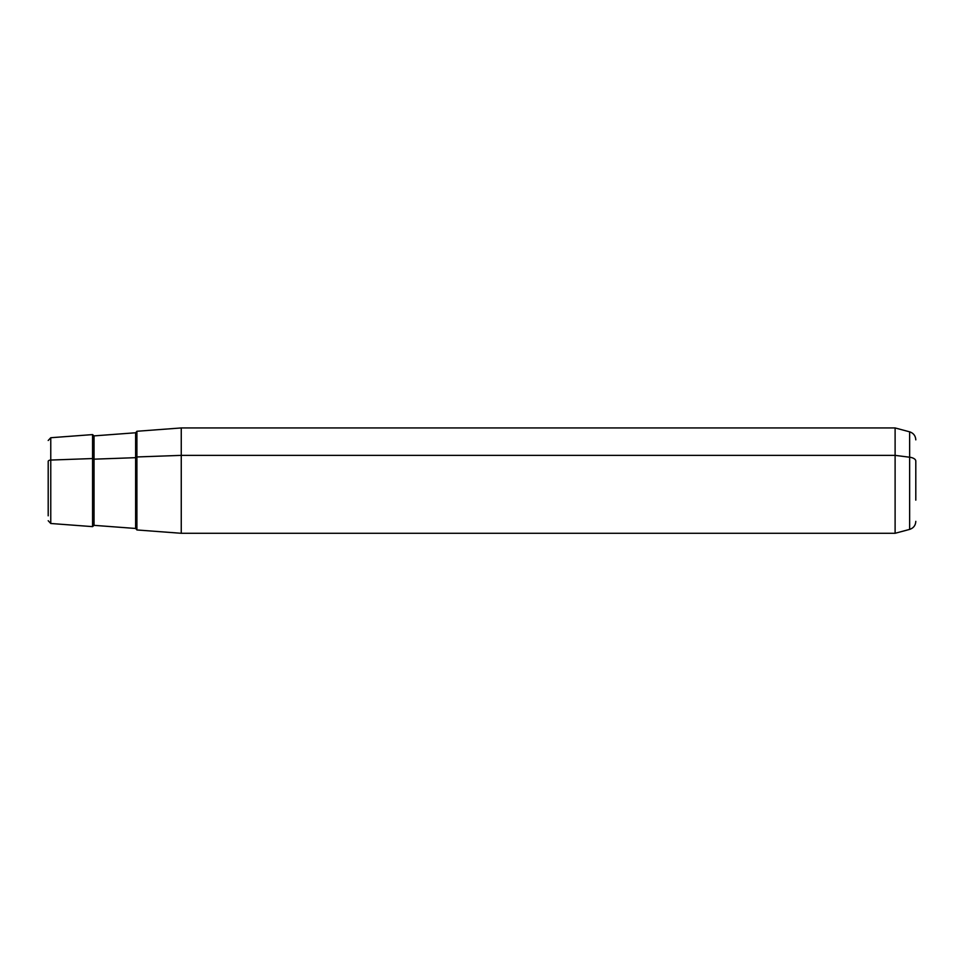 <?xml version="1.0" encoding="UTF-8"?>
<svg xmlns="http://www.w3.org/2000/svg" width="964" height="964" viewBox="0 0 964 964"><rect width="100%" height="100%" fill="white"/><g stroke="black" fill="none" stroke-linecap="round" stroke-linejoin="round"><path stroke-width="1.45" d="M915.8 521.355C915.559 525.416 913.498 528.103 909.642 529.393L895.11 533.285L181.256 533.285L136.9 529.959L136.9 456.96L181.256 455.37L181.256 533.285L181.256 455.37L136.9 456.96L136.9 431.269L181.256 427.944L181.256 455.37L895.11 455.37L895.11 533.285L895.11 455.37L181.256 455.37L181.256 427.944L895.11 427.944L895.11 455.37L909.642 457.225L909.642 529.393L909.642 457.225L895.11 455.37L895.11 427.944L909.642 431.836L909.642 457.225L909.642 431.836C913.498 433.125 915.559 435.812 915.8 439.873M48.2 461.382L48.2 515.824L48.2 461.382A2.772 1.326 0 0 1 50.767 460.057L92.556 458.551L92.556 526.633L92.556 458.551L50.767 460.057L50.767 437.728L50.767 460.057A2.772 1.326 180 0 0 48.2 461.382M48.2 520.729L50.767 523.488L50.767 460.057L50.767 523.488L92.556 526.633L94.038 525.344L94.038 435.885L94.038 459.165L135.623 457.671A1.386 0.663 180 0 0 136.9 457.008A1.386 0.663 0 0 1 135.623 457.671L135.623 432.764L135.623 457.671L94.038 459.165A1.386 0.663 0 0 1 92.556 458.551L92.556 434.595L92.556 458.551A1.386 0.663 180 0 0 94.038 459.165L94.038 525.344L135.623 528.465L135.623 457.671L135.623 528.465L136.9 529.851L136.9 456.96M915.8 500.147L915.8 461.081A8.315 3.989 180 0 0 909.642 457.225A8.315 3.989 0 0 1 915.8 461.081L915.8 500.147M48.2 440.5L50.767 437.728L92.556 434.595L94.038 435.885L135.623 432.764L136.9 431.378"/></g></svg>

